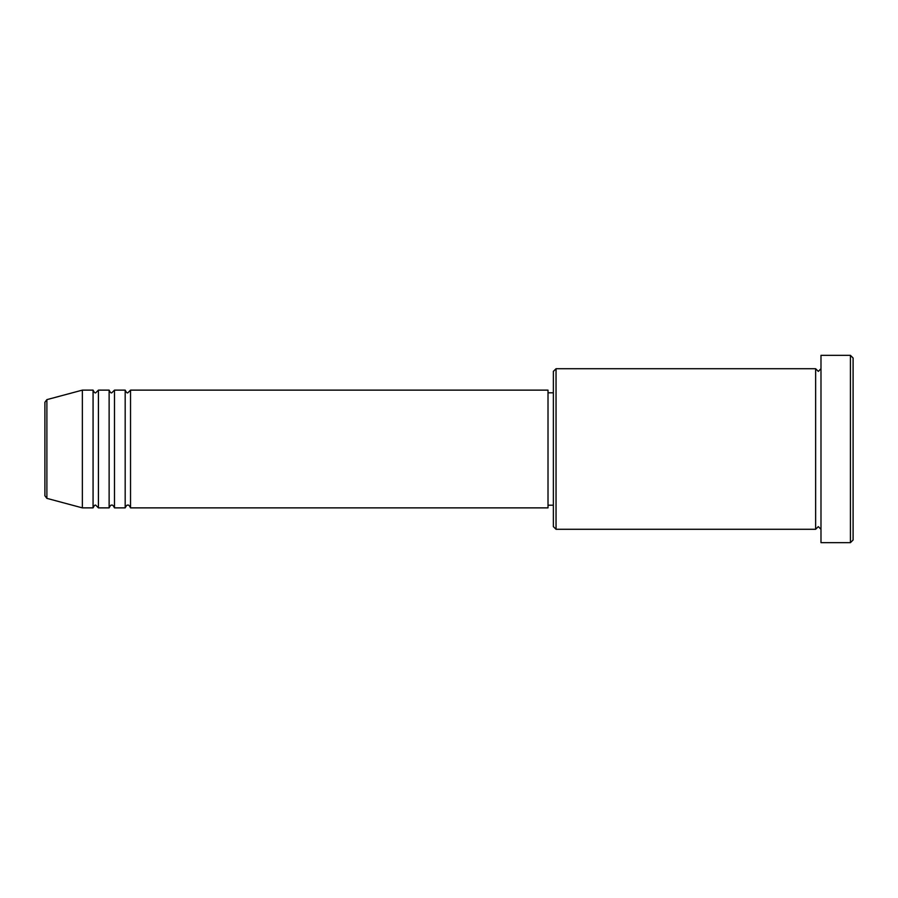 <?xml version="1.0" encoding="UTF-8"?>
<svg xmlns="http://www.w3.org/2000/svg" width="898" height="898" viewBox="0 0 898 898"><rect width="100%" height="100%" fill="white"/><g stroke="black" fill="none" stroke-linecap="round" stroke-linejoin="round"><path stroke-width="1.35" d="M44.9 495.786L44.9 402.214L46.887 399.632L46.887 498.368L44.9 495.786M130.536 390.125L130.536 507.875L548.016 507.875L548.016 390.125L130.536 390.125L127.864 392.796C127.202 393.335 126.315 392.448 125.181 390.125L125.181 507.875L114.484 507.875L114.484 390.125L125.181 390.125M109.129 390.125L109.129 507.875L98.421 507.875L98.421 390.125L109.129 390.125C110.252 392.448 111.15 393.335 111.801 392.796L114.484 390.125M93.066 390.125L93.066 507.875L82.369 507.875L82.369 390.125L93.066 390.125C94.2 392.448 95.087 393.335 95.749 392.796L98.421 390.125M556.042 529.281L553.37 526.61L553.37 371.39L556.042 368.719L556.042 529.281L815.631 529.281L815.631 368.719L818.314 371.39L820.985 368.719M850.428 355.339L853.1 358.01L853.1 539.99L850.428 542.661L850.428 355.339L820.985 355.339L820.985 542.661L850.428 542.661M548.016 505.204L553.37 505.204M46.887 498.368L82.369 507.875M46.887 399.632L82.369 390.125M556.042 368.719L815.631 368.719M548.016 392.796L553.37 392.796M820.985 529.281L818.314 526.61L815.631 529.281M98.421 507.875L95.749 505.204C95.087 504.665 94.2 505.552 93.066 507.875M114.484 507.875C113.35 505.552 112.463 504.665 111.801 505.204C111.15 504.665 110.252 505.552 109.129 507.875M130.536 507.875C129.413 505.552 128.515 504.665 127.864 505.204C127.202 504.665 126.315 505.552 125.181 507.875"/></g></svg>
